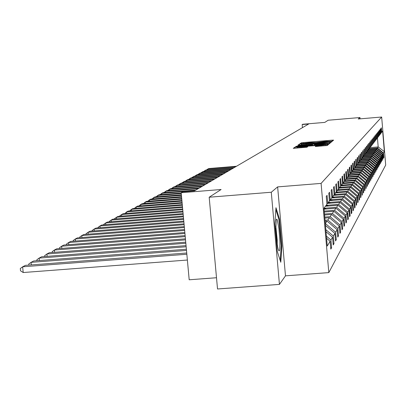 <?xml version="1.0" encoding="UTF-8"?>
<svg xmlns="http://www.w3.org/2000/svg" width="406" height="406" viewBox="0 0 406 406"><rect width="100%" height="100%" fill="white"/><g stroke="black" fill="none" stroke-linecap="round" stroke-linejoin="round"><path stroke-width="0.61" d="M331.26 141.252L332.478 141.09L333.62 140.131L332.113 140.171L303.109 142.592L301.364 142.816L299.912 143.81L310.417 142.552L316.096 142.516L325.5 141.298L331.26 141.252M360.076 118.846L359.97 117.542L328.144 120.237L324.8 122.399L302.658 124.266L302.165 124.546L302.434 127.657M279.44 284.398L285.479 275.841L277.633 186.892L271.284 192.241L279.44 284.398L217.525 288.981L209.186 197.22L221.103 189.511L181.188 192.728L189.191 279.78L216.499 277.74M271.284 192.241L209.186 197.22M315.259 146.51L327.251 145.51L328.632 144.338L296.847 146.901L295.025 147.139L293.274 148.347L307.017 147.19L307.712 146.673L296.918 147.287L301.805 146.612L325.916 144.815L315.909 146.003L315.259 146.51M181.188 192.728L182.801 191.82L194.449 190.881L308.692 123.997L302.165 124.546M277.633 186.892L321.095 183.395L381.665 117.019L385.7 165.054L328.814 272.609L321.095 183.395M359.97 117.542L358.234 118.999L381.665 117.019M329.053 142.729L330.819 142.496L332.118 141.389L330.591 141.44L301.222 143.886L299.455 144.115L297.801 145.257L329.053 142.729M330.398 142.851L329.063 143.983L327.266 144.221L295.573 146.779L296.304 146.267L298.111 146.028L312.047 144.785L312.483 144.45L310.95 144.506L298.572 145.414L330.403 142.841M323.978 208.141L326.937 204.248L326.257 196.387L327.074 195.367L327.749 203.183L329.439 200.965L328.774 193.256L329.555 192.282L330.215 199.94L331.839 197.813L331.184 190.252L331.941 189.313L332.585 196.824L334.143 194.778L333.509 187.364L334.234 186.461L334.864 193.829L336.366 191.86L335.742 184.583L336.437 183.715L337.061 190.947L338.502 189.049L337.893 181.908L338.563 181.071L339.172 188.171L340.563 186.339L339.964 179.33L340.614 178.523L341.207 185.491L342.552 183.725L341.964 176.843L342.588 176.062L343.171 182.908L344.471 181.208L343.892 174.443L344.496 173.692L345.07 180.416L346.318 178.777L345.75 172.124L346.333 171.398L346.902 178.011L348.109 176.422L347.551 169.886L348.115 169.185L348.668 175.686L349.835 174.154L349.287 167.724L349.835 167.049L350.378 173.438L351.51 171.956L350.967 165.633L351.494 164.978L352.032 171.266L353.129 169.83L352.596 163.608L353.108 162.973L353.636 169.16L354.692 167.769L354.169 161.649L354.666 161.03L355.184 167.125L356.209 165.775L355.697 159.746L356.174 159.152L356.686 165.151L357.681 163.841L357.178 157.909L357.64 157.33L358.143 163.237L359.107 161.969L358.61 156.122L359.061 155.564L359.554 161.38L360.492 160.152L360 154.392L360.437 153.849L360.924 159.578L361.832 158.386L361.35 152.712L361.776 152.184L362.253 157.832L363.137 156.67L362.665 151.078L363.076 150.565L363.548 156.132L364.405 155.006L363.933 149.494L364.334 148.997L364.801 154.483L365.633 153.392L365.172 147.957L365.562 147.469L366.019 152.879L366.831 151.819L366.374 146.459L366.755 145.987L367.207 151.321L367.993 150.286L367.547 145.003L367.917 144.541L368.359 149.809L369.125 148.799L368.684 143.582L369.044 143.14L369.48 148.332L370.226 147.353L369.795 142.207L370.14 141.77L370.577 146.896L371.302 145.942L370.871 140.862L371.211 140.44L371.637 145.495L372.348 144.566L371.921 139.557L372.256 139.141L372.678 144.135L373.363 143.232L372.947 138.279L373.271 137.878L373.687 142.81L374.357 141.927L373.946 137.04L374.261 136.649L374.672 141.516L375.327 140.654L374.916 135.827L375.225 135.447L375.631 140.253L376.266 139.415L375.865 134.645L376.164 134.274L376.565 139.025L377.189 138.202L376.793 133.493L377.083 133.132L377.478 137.822L378.087 137.02L377.697 132.371L377.981 132.016L378.372 136.649L378.965 135.868L378.58 131.275L378.854 130.925L379.24 135.508L379.818 134.746L379.437 130.199L379.712 129.864L380.092 134.391L380.655 133.645L380.28 129.154L380.544 128.824L380.919 133.3L381.473 132.569L381.102 128.134L381.361 127.809L381.731 132.229L382.63 131.052L384.36 151.621L383.482 153.067L383.853 157.482L383.604 157.914L383.234 153.483L382.691 154.376L383.066 158.837L382.812 159.279L382.437 154.798L381.884 155.711L382.264 160.228L382 160.68L381.62 156.148L381.056 157.081L381.442 161.649L381.173 162.116L380.787 157.528L380.209 158.482L380.6 163.105L380.326 163.582L379.935 158.939L379.341 159.918L379.732 164.597L379.453 165.085L379.057 160.385L378.448 161.39L378.849 166.13L378.559 166.627L378.159 161.867L377.539 162.897L377.94 167.693L377.646 168.206L377.24 163.39L376.606 164.445L377.012 169.302L376.712 169.825L376.301 164.948L375.646 166.029L376.057 170.946L375.748 171.484L375.332 166.546L374.662 167.658L375.083 172.636L374.763 173.189L374.342 168.185L373.652 169.327L374.078 174.372L373.748 174.935L373.322 169.87L372.617 171.038L373.048 176.153L372.713 176.732L372.277 171.596L371.551 172.799L371.987 177.98L371.642 178.574L371.206 173.372L370.46 174.605L370.901 179.858L370.546 180.472L370.099 175.194L369.333 176.463L369.785 181.786L369.419 182.416L368.968 177.067L368.181 178.371L368.638 183.771L368.262 184.42L367.806 178.995L366.994 180.335L367.455 185.811L367.07 186.476L366.603 180.98L365.77 182.355L366.242 187.912L365.847 188.597L365.37 183.015L364.512 184.436L364.989 190.069L364.583 190.774L364.101 185.116L363.218 186.577L363.705 192.297L363.284 193.023L362.797 187.278L361.883 188.785L362.375 194.586L361.944 195.337L361.447 189.506L360.508 191.059L361.01 196.951L360.564 197.722L360.061 191.799L359.092 193.403L359.599 199.387L359.137 200.183L358.625 194.169L357.63 195.819L358.148 201.899L357.671 202.721L357.148 196.611L356.118 198.316L356.646 204.487L356.153 205.34L355.626 199.133L354.56 200.894L355.098 207.167L354.59 208.045L354.052 201.736L352.951 203.558L353.494 209.932L352.971 210.841L352.423 204.431L351.286 206.309L351.84 212.795L351.297 213.729L350.738 207.212L349.561 209.156L350.129 215.748L349.566 216.718L348.998 210.09L347.78 212.105L348.358 218.809L347.775 219.813L347.196 213.069L345.937 215.155L346.521 221.98L345.917 223.021L345.333 216.154L344.024 218.316L344.623 225.264L343.999 226.34L343.395 219.352L342.045 221.59L342.649 228.669L342.004 229.786L341.39 222.671L339.984 224.995L340.604 232.202L339.934 233.359L339.309 226.112L337.853 228.522L338.482 235.866L337.787 237.074L337.147 229.684L335.63 232.191L336.28 239.677L335.554 240.931L334.904 233.399L333.326 236.008L333.986 243.641L333.23 244.945L332.565 237.261L330.926 239.976L331.6 247.761L330.814 249.117L330.134 241.281L327.256 246.046L323.978 208.141M326.399 236.14L330.926 239.976M326.013 231.714L332.565 237.261M326.926 204.152L327.749 203.183M325.835 229.664L333.326 236.008M325.47 225.411L334.904 233.399M329.428 200.868L330.215 199.94M325.115 221.29L327.053 221.138L325.307 223.539M325.404 223.533L335.63 232.191M327.053 221.138L337.147 229.684M331.829 197.717L332.585 196.824M324.836 218.083L329.403 217.728L327.815 220.032L325.023 220.25M327.815 220.032L337.853 228.522M329.403 217.728L339.309 226.112M335.214 195.276L334.138 194.687L334.864 193.829M324.567 214.997L331.666 214.444L330.139 216.662L324.749 217.083M330.139 216.662L339.984 224.995M331.666 214.444L341.39 222.671M336.361 191.774L337.061 190.947M324.313 212.023L333.849 211.277L332.377 213.414L324.485 214.033M332.377 213.414L342.045 221.59M333.849 211.277L343.395 219.352M338.497 188.968L339.172 188.171M324.064 209.161L335.955 208.222L334.534 210.288L324.232 211.095M334.534 210.288L344.024 218.316M335.955 208.222L345.333 216.154M340.558 186.258L341.207 185.491M325.399 206.273L337.985 205.279L336.615 207.268L324.79 208.202M336.615 207.268L345.937 215.155M337.985 205.279L347.196 213.069M342.547 183.649L343.171 182.908M327.556 203.411L339.944 202.432L338.619 204.355L327.003 205.274M338.619 204.355L347.78 212.105M339.944 202.432L348.998 210.09M344.461 181.132L345.07 180.416M329.611 200.655L341.837 199.686L340.558 201.543L329.139 202.447M340.558 201.543L349.561 209.156M341.837 199.686L350.738 207.212M346.313 178.706L346.902 178.011M331.707 197.981L343.669 197.027L342.431 198.823L331.205 199.716M342.431 198.823L351.286 206.309M343.669 197.027L352.423 204.431M348.104 176.356L348.668 175.686M333.676 195.398L345.44 194.459L344.242 196.194L333.199 197.072M344.242 196.194L352.951 203.558M345.44 194.459L354.052 201.736M349.83 174.088L350.378 173.438M335.574 192.896L347.155 191.972L345.993 193.652L335.128 194.52M345.993 193.652L354.56 200.894M347.155 191.972L355.626 199.133M351.505 171.89L352.032 171.266M337.416 190.475L348.81 189.566L347.688 191.196L337 192.048M347.688 191.196L356.118 198.316M348.81 189.566L357.148 196.611M353.124 169.769L353.636 169.16M339.203 188.13L350.419 187.232L349.333 188.81L338.807 189.653M349.333 188.81L357.63 195.819M350.419 187.232L358.625 194.169M354.687 167.708L355.184 167.125M340.898 185.862L351.977 184.974L350.926 186.501L340.563 187.333M350.926 186.501L359.092 193.403M351.977 184.974L360.061 191.799M356.204 165.719L356.686 165.151M342.547 183.659L353.489 182.781L352.469 184.263L342.263 185.08M352.469 184.263L360.508 191.059M353.489 182.781L361.447 189.506M357.676 163.785L358.143 163.237M344.232 181.518L354.956 180.655L353.961 182.091L343.912 182.903M353.961 182.091L361.883 188.785M354.956 180.655L362.797 187.278M359.102 161.913L359.554 161.38M345.81 179.442L356.377 178.589L355.412 179.985L345.511 180.782M355.412 179.985L363.218 186.577M356.377 178.589L364.101 185.116M360.487 160.096L360.924 159.578M347.348 177.427L357.757 176.585L356.823 177.94L347.064 178.731M356.823 177.94L364.512 184.436M357.757 176.585L365.37 183.015M361.827 158.335L362.253 157.832L363.395 158.441M348.835 175.468L359.097 174.641L358.193 175.955L348.571 176.732M358.193 175.955L365.77 182.355M359.097 174.641L366.603 180.98M363.131 156.62L363.548 156.132M350.271 173.57L360.401 172.748L359.523 174.027L350.038 174.793M359.523 174.027L366.994 180.335M360.401 172.748L367.806 178.995M365.522 155.564L364.4 154.955L364.801 154.483M351.647 171.723L361.67 170.906L360.812 172.154L351.459 172.91M360.812 172.154L368.181 178.371M361.67 170.906L368.968 177.067M365.628 153.341L366.019 152.879M353.058 169.916L362.903 169.119L362.071 170.327L352.844 171.078M362.071 170.327L369.333 176.463M362.903 169.119L370.099 175.194M366.826 151.773L367.207 151.321M354.392 168.165L364.101 167.379L363.294 168.556L354.194 169.297M363.294 168.556L370.46 174.605M364.101 167.379L371.206 173.372M367.988 150.245L368.359 149.809M355.686 166.465L365.273 165.684L364.481 166.83L355.504 167.561M364.481 166.83L371.551 172.799M365.273 165.684L372.277 171.596M369.12 148.758L369.48 148.332M356.95 164.806L366.41 164.034L365.639 165.151L356.778 165.871M365.639 165.151L372.617 171.038M366.41 164.034L373.322 169.87M370.226 147.307L370.577 146.896M358.178 163.187L367.516 162.425L366.765 163.511L358.021 164.227M366.765 163.511L373.652 169.327M367.516 162.425L374.342 168.185M371.297 145.901L371.637 145.495M359.356 161.613L368.592 160.862L367.866 161.918L359.234 162.623M367.866 161.918L374.662 167.658M368.592 160.862L375.332 166.546M372.343 144.526L372.678 144.135M360.498 160.081L369.648 159.335L368.932 160.365L360.411 161.065M368.932 160.365L375.646 166.029M369.648 159.335L376.301 164.948M373.363 143.191L373.687 142.81M361.685 158.584L370.673 157.848L369.978 158.853L361.563 159.543M369.978 158.853L376.606 164.445M370.673 157.848L377.24 163.39M374.352 141.887L374.672 141.516M362.791 157.122L371.673 156.396L370.993 157.376L362.685 158.061M370.993 157.376L377.539 162.897M371.673 156.396L378.159 161.867M375.322 140.618L375.631 140.253M363.877 155.701L372.647 154.98L371.987 155.94L363.776 156.609M371.987 155.94L378.448 161.39M372.647 154.98L379.057 160.385M376.266 139.375L376.565 139.025M364.933 154.31L373.601 153.595L372.957 154.534L364.847 155.199M372.957 154.534L379.341 159.918M373.601 153.595L379.935 158.939M377.184 138.167L377.478 137.822M365.958 152.955L374.53 152.25L373.901 153.163L365.887 153.818M373.901 153.163L380.209 158.482M374.53 152.25L380.787 157.528M378.082 136.989L378.372 136.649M366.948 151.631L375.438 150.93L374.824 151.824L366.902 152.473M374.824 151.824L381.056 157.081M375.438 150.93L381.62 156.148M378.96 135.837L379.24 135.508M367.958 150.337L376.321 149.647L375.723 150.514L367.897 151.159M375.723 150.514L381.884 155.711M376.321 149.647L382.437 154.798M379.818 134.711L380.092 134.391M368.922 149.068L377.189 148.388L376.606 149.241L368.866 149.875M376.606 149.241L382.691 154.376M377.189 148.388L383.234 153.483M380.655 133.615L380.919 133.3M370.033 147.606L378.194 146.936L377.463 147.992L369.815 148.621M377.463 147.992L383.482 153.067M384.36 151.621L378.194 146.936L377.428 137.883M285.479 275.841L328.814 272.609M381.473 132.539L381.731 132.229M326.581 238.271L330.134 241.281M383.568 157.503L383.853 157.482M382.777 158.863L383.066 158.837M381.965 160.253L382.264 160.228M381.138 161.674L381.442 161.649M380.285 163.131L380.6 163.105M379.412 164.628L379.732 164.597M378.524 166.155L378.849 166.13M377.605 167.724L377.94 167.693M376.666 169.327L377.012 169.302M375.707 170.977L376.057 170.946M374.718 172.667L375.083 172.636M373.708 174.402L374.078 174.372M372.667 176.184L373.048 176.153M371.597 178.011L371.987 177.98M370.5 179.888L370.901 179.858M369.369 181.822L369.785 181.786M368.212 183.806L368.638 183.771M367.019 185.846L367.455 185.811M365.791 187.948L366.242 187.912M364.527 190.109L364.989 190.069M363.223 192.332L363.705 192.297M361.883 194.626L362.375 194.586M360.503 196.991L361.01 196.951M359.077 199.427L359.599 199.387M357.605 201.939L358.148 201.899M356.087 204.533L356.646 204.487M354.519 207.212L355.098 207.167M352.895 209.978L353.494 209.932M351.22 212.84L351.84 212.795M349.49 215.799L350.129 215.748M347.693 218.859L348.358 218.809M345.836 222.031L346.521 221.98M343.907 225.32L344.623 225.264M341.913 228.725L342.649 228.669M339.837 232.257L340.604 232.202M337.685 235.927L338.482 235.866M335.447 239.743L336.28 239.677M333.123 243.707L333.986 243.641M330.702 247.827L331.6 247.761M281.83 245.934L279.455 219.001L275.973 207.699L274.842 223.787L277.288 251.436L280.795 262.266L281.83 245.934L281.221 245.98M329.708 141.689L301.379 144.206L323.927 142.562L329.708 141.689L329.789 142.658L329.708 141.689M322.871 143.973L327.647 143.318L323.506 143.46L316.584 144.034L314.371 144.602L322.871 143.973L322.922 144.582M278.79 219.052L279.455 219.001M235.703 166.724L207.867 169.013L208.75 168.546L236.49 166.267M370.414 148.946L369.419 148.408M369.516 149.022L369.12 148.809M206.532 169.967L207.867 169.013L207.943 169.85M370.074 148.977L369.293 148.555M369.216 148.647L369.856 148.992M233.217 168.18L205.066 170.49L205.969 170.012L234.023 167.708M369.48 150.21L368.47 149.662M368.557 150.286L368.146 150.063M203.7 171.469L205.066 170.49L205.142 171.347M369.13 150.24L368.354 149.814M368.272 149.91L368.912 150.256M230.674 169.672L202.198 172.002L203.122 171.515L231.496 169.19M368.526 151.499L367.496 150.941M367.582 151.58L367.176 151.357M200.803 173.002L202.198 172.002L202.279 172.885M368.166 151.529L367.374 151.103M367.298 151.199L367.943 151.55M279.922 241.458L278.978 228.974L277.364 220.179L276.745 219.073L276.247 219.616L275.836 228.542C276.176 236.957 276.922 243.727 278.085 248.853C279.45 253.121 280.064 250.654 279.922 241.458M277.212 244.29L277.217 240.078L275.791 226.03M275.847 209.516L278.937 219.529L281.241 245.635L280.277 260.677M228.07 171.195L199.265 173.555L200.209 173.052L228.913 170.703M367.547 152.823L366.496 152.255M366.582 152.905L366.171 152.681M197.834 174.575L199.265 173.555L199.346 174.453M367.181 152.854L366.374 152.417M366.298 152.519L366.948 152.874M225.401 172.758L196.26 175.138L197.23 174.626L226.264 172.251M366.547 154.178L365.476 153.6M365.557 154.26L365.141 154.036M194.794 176.189L196.26 175.138L196.342 176.062M366.171 154.209L365.349 153.762M365.268 153.869L365.933 154.229M222.671 174.357L193.18 176.762L194.175 176.24L223.554 173.839M364.507 155.645L364.091 155.422M191.683 177.838L193.18 176.762L193.266 177.706M365.136 155.594L364.299 155.143M364.218 155.249L364.892 155.615M219.874 175.996L190.028 178.427L191.048 177.889L220.778 175.463M364.471 156.985L363.345 156.376M363.431 157.071L363.01 156.843M188.496 179.528L190.028 178.427L190.12 179.396M364.075 157.02L363.197 156.543M363.137 156.665L363.827 157.041M217.007 177.671L186.801 180.132L187.846 179.579L217.936 177.128M362.33 158.528L361.873 158.284M185.227 181.259L186.801 180.132L186.892 181.127M362.989 158.477L362.111 158M362.02 158.112L362.736 158.497M214.069 179.391L183.492 181.878L184.563 181.315L215.018 178.838M362.289 159.939L361.132 159.309M361.198 160.025L360.751 159.781M181.903 183.035L183.492 181.878L183.583 182.898M361.878 159.969L360.99 159.492M360.904 159.604L361.614 159.989M211.054 181.157L180.097 183.674L181.193 183.091L212.028 180.584M361.157 161.466L359.975 160.827M360.041 161.558L359.599 161.324M178.493 184.857L180.097 183.674L180.193 184.715M360.736 161.502L359.833 161.015M359.741 161.131L360.467 161.527M207.963 182.964L176.615 185.512L177.742 184.918L208.963 182.38M360 163.039L358.792 162.385M358.848 163.136L358.402 162.892M174.996 186.719L176.615 185.512L176.717 186.582M359.564 163.075L358.645 162.578M358.554 162.699L359.285 163.1M204.791 184.821L173.042 187.394L174.199 186.785L205.817 184.222M358.808 164.653L357.574 163.983M357.63 164.75L357.178 164.506M171.408 188.638L173.042 187.394L173.144 188.496M358.361 164.689L357.422 164.181M357.331 164.308L358.077 164.714M201.538 186.73L169.378 189.333L170.566 188.704L202.589 186.11M357.584 166.308L356.295 165.607M356.377 166.409L355.92 166.161M167.724 190.602L169.378 189.333L169.485 190.46M357.128 166.348L356.174 165.826M356.072 165.958L356.838 166.369M198.199 188.683L165.618 191.317L166.83 190.673L199.28 188.049M356.331 168.008L355.032 167.302M355.088 168.109L354.626 167.861M163.943 192.622L165.618 191.317L165.724 192.48M355.859 168.048L354.859 167.505M354.753 167.632L355.56 168.074M194.763 190.693L161.75 193.357L162.999 192.698L195.875 190.044M355.042 169.759L353.727 169.043M353.763 169.86L353.271 169.591M160.06 194.697L161.75 193.357L161.862 194.55M354.56 169.794L353.56 169.251M353.448 169.383L354.25 169.82M181.264 193.56L157.782 195.453L159.066 194.773L181.213 192.992M353.722 171.55L352.372 170.819M352.408 171.657L351.921 171.398M156.071 196.829L157.782 195.453L157.893 196.682M353.225 171.591L352.205 171.043M352.098 171.18L352.905 171.616M181.431 195.377L153.701 197.61L155.021 196.91L181.38 194.789M352.362 173.398L350.982 172.651M351.007 173.509L350.525 173.245M151.971 199.016L153.701 197.61L153.818 198.869M351.85 173.438L350.809 172.875M350.698 173.017L351.525 173.469M181.604 197.245L149.504 199.823L150.859 199.107L181.548 196.641M350.962 175.296L349.551 174.529M349.571 175.412L349.084 175.143M147.759 201.269L149.504 199.823L149.626 201.122M350.434 175.341L349.373 174.763M349.262 174.91L350.104 175.367M181.781 199.168L145.191 202.102L146.586 201.366L181.726 198.544M349.525 177.249L348.079 176.463M348.094 177.366L347.597 177.097M143.425 203.589L145.191 202.102L145.312 203.436M348.982 177.295L347.896 176.706M347.78 176.859L348.637 177.32M181.964 201.148L140.75 204.446L142.186 203.69L181.903 200.508M348.043 179.264L346.536 178.442M346.572 179.381L346.069 179.107M138.964 205.974L140.75 204.446L140.877 205.822M347.485 179.305L346.333 178.681M346.257 178.858L347.13 179.335M182.152 203.188L136.177 206.862L137.654 206.081L182.091 202.523M346.521 181.335L344.998 180.503M345.004 181.457L344.466 181.162M134.371 208.43L136.177 206.862L136.309 208.278M345.948 181.38L344.79 180.751M344.658 180.909L345.582 181.411M182.345 205.284L131.468 209.344L132.995 208.542L182.279 204.604M344.953 183.466L343.395 182.619M343.39 183.593L342.847 183.299M129.646 210.963L131.468 209.344L131.605 210.805M344.359 183.517L343.197 182.883M343.06 183.045L343.983 183.542M182.543 207.451L126.621 211.907L128.189 211.079L182.477 206.75M343.334 185.669L341.74 184.796M341.725 185.796L341.197 185.506M124.774 213.571L126.621 211.907L126.763 213.409M342.725 185.715L341.532 185.065M341.4 185.237L342.339 185.745M182.746 209.689L121.622 214.546L123.241 213.693L182.68 208.963M341.669 187.932L340.03 187.044M340.005 188.069L339.472 187.775M119.755 216.256L119.719 215.921L121.622 214.546L121.764 216.099M341.04 187.983L339.817 187.318M339.685 187.496L340.639 188.019M182.959 211.993L116.466 217.266L118.136 216.388L182.893 211.247M339.954 190.272L338.269 189.358M338.234 190.409L337.69 190.115M114.578 219.032L114.543 218.661L116.466 217.266L116.618 218.87M339.299 190.328L338.051 189.648M337.914 189.825L338.888 190.358M183.177 214.373L111.148 220.077L112.868 219.164L183.106 213.602M338.178 192.688L336.401 191.723M336.407 192.83L335.853 192.53M109.234 221.894L109.199 221.488L111.148 220.077L111.3 221.732M337.508 192.743L336.224 192.043M336.082 192.231L337.082 192.779M183.405 216.829L105.656 222.975L107.433 222.036L183.329 216.033M336.351 195.184L334.549 194.205M334.519 195.332L333.955 195.022M103.723 224.848L103.682 224.406L105.656 222.975L105.819 224.685M335.655 195.24L334.295 194.499M183.639 219.372L99.983 225.969L101.82 225L183.563 218.55M334.458 197.763L332.631 196.768M332.565 197.91L331.951 197.575M98.029 227.903L97.983 227.421L99.983 225.969L100.15 227.736M333.742 197.818L332.377 197.072M332.209 197.265L333.29 197.854M183.877 222.001L94.126 229.06L96.024 228.06L183.801 221.148M332.509 200.427L330.626 199.402M330.55 200.579L329.951 200.254M92.147 231.06L92.096 230.537L94.126 229.06L94.299 230.887M331.768 200.483L330.377 199.727M330.22 199.935L331.296 200.523M184.131 224.721L88.066 232.262L90.03 231.222L184.05 223.838M330.489 203.183L328.555 202.127M328.464 203.34L327.875 203.02M86.067 234.323L86.011 233.754L88.066 232.262L88.249 234.15M329.723 203.244L328.297 202.467M328.134 202.68L329.236 203.279M184.39 227.538L81.799 235.571L83.834 234.495L184.304 226.624M328.398 206.035L326.409 204.949M326.302 206.197L325.703 205.872M79.774 237.698L79.713 237.089L81.799 235.571L81.987 237.525M327.606 206.096L326.14 205.299M325.972 205.522L327.104 206.136M184.654 230.456L75.313 238.992L77.419 237.886L184.568 229.507M326.241 208.988L324.186 207.867M73.263 241.194L73.197 240.535L75.313 238.992L75.511 241.022M325.414 209.054L323.988 208.273M324.018 208.618L324.896 209.095M184.933 233.48L68.594 242.539L70.776 241.392L184.842 232.501M66.518 244.818L66.452 244.107L68.594 242.539L68.797 244.645M185.222 236.617L61.631 246.219L63.894 245.026L185.131 235.597M59.53 248.579L59.459 247.807L61.631 246.219L61.844 248.396M185.522 239.875L54.414 250.03L56.754 248.792L185.425 238.819M52.288 252.476L52.207 251.644L54.414 250.03L54.632 252.293M185.831 243.255L46.918 253.983L49.354 252.699L185.73 242.159M44.767 256.521L44.68 255.623L46.918 253.983L47.152 256.338M186.156 246.772L39.138 258.094L41.666 256.759L186.049 245.63M36.961 260.723L36.865 259.759L39.138 258.094L39.377 260.535M186.491 250.431L31.054 262.362L33.683 260.977L186.384 249.243M28.846 265.093L28.745 264.057L31.054 262.362L31.303 264.905M186.841 254.242L22.645 266.803L25.375 265.362L186.73 253.004M23.208 272.527L20.523 270.812L20.3 268.523L22.645 266.803L23.208 272.527L187.374 260.033M301.445 143.729L301.364 142.816M303.17 143.298L303.109 142.592M332.194 141.151L332.113 140.171M299.552 145.181L299.455 144.115M301.323 145.033L301.222 143.886M330.687 142.536L330.591 141.44M301.379 144.206L301.45 145.023L301.394 144.216M306.246 144.627L306.195 144.034M323.978 143.151L323.927 142.562M329.616 142.679L329.545 141.826M296.35 146.779L296.304 146.267M298.166 146.637L298.111 146.028M310.306 145.627L310.25 145.023M312.107 145.48L312.047 144.785M312.483 144.46L312.569 145.439L312.478 144.46M328.951 144.018L328.855 142.897M314.437 145.287L314.376 144.607L314.432 145.287M315.964 145.16L315.914 144.551M315.954 146.525L315.909 146.003M317.781 146.388L317.725 145.764M321.121 146.109L321.065 145.485M301.105 147.774L301.049 147.145M306.205 147.332L306.154 146.723M295.126 148.271L295.025 147.139M296.953 148.119L296.847 146.901M327.165 145.546L327.063 144.389M327.718 144.181L327.647 143.338M325.993 145.703L325.916 144.84M296.994 148.114L296.918 147.287"/></g></svg>
